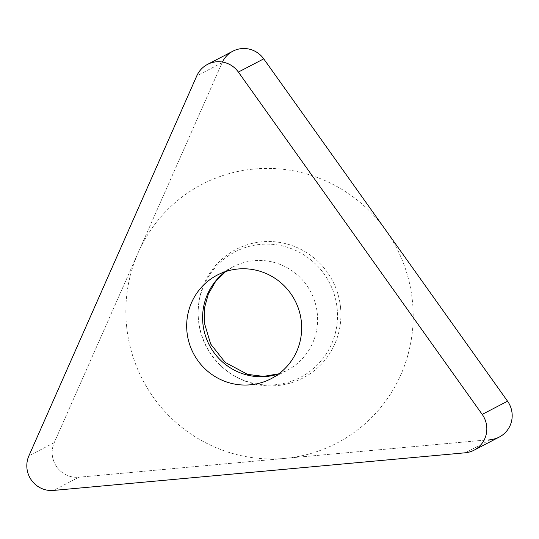 <?xml version="1.0" encoding="UTF-8"?>
<svg xmlns="http://www.w3.org/2000/svg" width="539" height="539" viewBox="0 0 539 539"><rect width="100%" height="100%" fill="white"/><g stroke="black" fill="none" stroke-linecap="round" stroke-linejoin="round"><path stroke-width="0.4" stroke-dasharray="2.69 2.02" d="M222.432 62.039A24.518 24.046 62.5 0 0 222.149 62.665L54.244 442.64A24.518 24.046 62.5 0 0 78.869 477.217L490.598 439.581L78.869 477.217A24.518 24.046 62.5 0 1 54.244 442.64L222.149 62.665A24.518 24.046 62.5 0 1 232.888 51.178M499.363 437.001A24.518 24.046 62.5 0 1 490.598 439.581L465.245 452.787M340.507 307.203A72.489 71.081 -117.5 0 0 265.794 241.553A72.489 71.081 -117.5 0 0 198.143 312.425A72.489 71.081 -117.5 0 0 198.541 320.186A72.489 71.081 -117.5 0 0 229.648 372.914A72.489 71.081 -117.5 0 0 306.354 376.121A72.489 71.081 -117.5 0 0 340.507 307.203M198.136 313.348A70.757 69.383 -117.5 0 1 264.177 244.16A70.757 69.383 -117.5 0 1 337.111 308.247A70.757 69.383 62.5 0 1 303.767 375.521A70.757 69.383 62.5 0 1 228.893 372.388A70.757 69.383 62.5 0 1 198.527 320.914A70.757 69.383 -117.5 0 1 198.136 313.348L198.143 312.425M126.658 326.755A145.894 143.064 62.5 0 1 254.314 168.99A145.894 143.064 62.5 0 1 412.389 300.634A145.894 143.064 62.5 0 1 284.733 458.399A145.894 143.064 62.5 0 1 126.658 326.755M78.869 477.217L53.516 490.429M54.244 442.64L28.89 455.846M222.149 62.665L196.789 75.871M278.885 373.81L287.078 370.381A58.387 57.255 62.5 0 0 317.282 313.375A58.387 57.255 -117.5 0 0 233.131 266.818A58.387 57.255 -117.5 0 0 225.497 271.609M271.144 378.681L287.078 370.381A58.387 57.255 62.5 0 1 278.778 373.891M225.632 271.562L233.131 266.818L217.197 275.119M228.893 372.388L229.648 372.914"/><path stroke-width="0.81" d="M490.598 439.581A24.518 24.046 62.5 0 0 507.556 401.198L263.733 58.859L507.556 401.198A24.518 24.046 62.5 0 1 499.363 437.001L474.01 450.213A24.518 24.046 -117.5 0 0 482.203 414.403L238.379 72.071A24.518 24.046 -117.5 0 0 207.535 64.384A24.518 24.046 -117.5 0 0 196.789 75.871L28.89 455.846A24.518 24.046 -117.5 0 0 53.516 490.429L465.245 452.787A24.518 24.046 -117.5 0 0 474.01 450.213M207.535 64.384L232.888 51.178A24.518 24.046 62.5 0 1 263.733 58.859L238.379 72.071M301.348 321.675A58.387 57.255 -117.5 0 0 217.197 275.119A58.387 57.255 -117.5 0 0 186.993 332.125A58.387 57.255 -117.5 0 0 271.144 378.681A58.387 57.255 -117.5 0 0 301.348 321.675M222.432 62.039A24.518 24.046 62.5 0 1 263.733 58.859M507.556 401.198L482.203 414.403M225.497 271.609A58.387 57.255 -117.5 0 0 202.927 323.824A58.387 57.255 62.5 0 0 278.778 373.891M225.632 271.562L215.607 281.493L208.344 293.998L204.524 307.803L204.241 322.538L210.655 344.003L225.214 362.43L247.542 374.362L263.483 376.384L278.885 373.81"/></g></svg>
